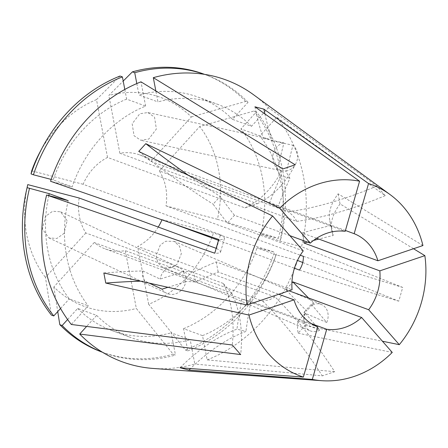 <?xml version="1.0" encoding="UTF-8"?>
<svg xmlns="http://www.w3.org/2000/svg" width="448" height="448" viewBox="0 0 448 448"><rect width="100%" height="100%" fill="white"/><g stroke="black" fill="none" stroke-linecap="round" stroke-linejoin="round"><path stroke-width="0.34" stroke-dasharray="2.24 1.68" d="M305.234 313.286A286.042 61.449 42.3 0 0 305.161 325.461L298.116 333.211A286.042 61.449 42.3 0 1 298.189 321.037L305.234 313.286L326.71 322.493L312.066 305.122L311.007 304.668A286.042 61.449 42.3 0 1 313.762 303.184L306.712 310.94A286.042 61.449 42.3 0 1 285.79 289.632L291.894 283.13M298.189 321.037L319.659 330.243L305.021 312.872A14.302 11.861 113.2 0 0 310.229 330.826A14.302 11.861 113.2 0 0 319.659 330.243M305.021 312.872L303.962 312.418A286.042 61.449 42.3 0 1 306.712 310.94M311.007 304.668L303.962 312.418M160.317 244.983L156.122 255.444L157.853 262.808L163.285 267.803L171.724 267.904L177.139 264.169L181.334 253.708L179.603 246.344L174.166 241.349L165.732 241.248L160.317 244.983M264.891 113.887A286.042 143.808 -75.4 0 0 272.328 140.795L267.025 138.37L147.801 112.538L139.754 113.786L132.182 123.782L134.042 135.705L140.762 140.28L148.803 139.037L156.374 129.041L154.515 117.118L147.801 112.538M272.328 140.795L292.897 145.253L286.479 170.974A14.302 12.359 102.2 0 0 297.164 160.059A14.302 12.359 102.2 0 0 292.897 145.253M286.479 170.974L285.466 170.755A286.042 143.808 -75.4 0 0 289.923 178.22A286.042 143.808 -75.4 0 0 278.331 205.839L269.36 203.498L345.19 231.347M267.456 138.471L263.357 138.454L283.926 142.912L277.508 168.633L276.494 168.414L282.089 170.901L140.762 140.28M281.663 170.8L285.466 170.755M103.841 272.972A286.042 82.365 169.2 0 1 142.884 270.962L142.374 276.041L144.805 281.047L149.19 283.108M142.884 270.962L160.126 279.065L183.814 271.684A14.302 12.734 115.2 0 0 179.015 267.478A14.302 12.734 115.2 0 0 160.126 279.065M183.814 271.684L182.963 271.281A286.042 82.365 169.2 0 1 193.67 271.88A286.042 82.365 169.2 0 1 216.25 261.918L292.074 289.766M167.978 287.308L185.735 281.775L184.884 281.372L185.64 276.405L182.963 271.281M67.127 220.685L60.586 211.798L52.618 211.277L45.466 216.373L42.398 229.04L48.938 237.927L56.907 238.454L64.058 233.352L67.127 220.685M153.087 368.441A150.175 129.662 110.2 0 0 194.818 364.05L190.193 339.791L171.226 332.83L175.47 355.057L173.124 354.194L136.343 308.465L125.311 250.639A50.058 43.221 -69.8 0 1 105.33 248.937A50.058 43.221 -69.8 0 1 94.231 242.536L231.61 292.992L223.222 283.422A357.554 163.229 138.8 0 1 232.294 345.01M158.234 227.046A50.058 43.221 -69.8 0 1 137.648 246.473L275.022 296.929A357.554 148.131 71.3 0 1 334.65 371.694L322.314 375.861L194.818 364.05M173.382 223.776L162.058 219.621A50.058 43.221 -69.8 0 1 161.969 219.828M218.462 240.335L294.426 268.234M216.138 248.315L216.552 248.466L220.494 234.735L83.121 184.279A50.058 43.221 -69.8 0 1 107.531 157.427L244.91 207.883L257.242 203.717L119.868 153.261A50.058 43.221 -69.8 0 1 139.849 154.963A50.058 43.221 -69.8 0 1 150.948 161.364L288.322 211.82C292.41 214.827 295.204 218.014 296.71 221.385L159.337 170.934A50.058 43.221 -69.8 0 1 166.001 205.884L300.311 255.214M345.436 230.485L278.331 205.839M316.624 238.263L302.075 232.921A286.042 82.365 169.2 0 1 331.279 225.389L333.2 235.48A286.042 82.365 169.2 0 0 318.808 239.064M303.766 240.744L302.075 232.921M285.79 289.632L288.988 290.808M275.022 296.929L269.584 299.729L262.69 301.095L125.311 250.639M298.116 333.211L392.252 352.425M305.161 325.461L382.441 341.23M313.762 303.184A286.042 61.449 42.3 0 1 308.577 298.004M254.923 106.803A286.042 143.808 -75.4 0 0 263.357 138.454M276.494 168.414A286.042 143.808 -75.4 0 0 280.952 175.885L289.923 178.22M280.952 175.885A286.042 143.808 -75.4 0 0 269.36 203.498M140.504 281.17A286.042 82.365 169.2 0 1 144.805 281.047M184.884 281.372A286.042 82.365 169.2 0 1 195.597 281.966L193.67 271.88M195.597 281.966A286.042 82.365 169.2 0 1 218.17 272.003L278.768 294.263M317.744 326.934L241.914 299.085L250.886 301.426L311.304 323.613M216.25 261.918L218.17 272.003M303.234 250.891L227.41 223.042A286.042 61.449 42.3 0 1 213.108 204.17L220.158 196.42A286.042 61.449 -137.7 0 1 188.642 175.476M289.867 235.642L234.455 215.292L227.41 223.042M223.222 283.422L85.842 232.966A50.058 43.221 -69.8 0 1 79.178 198.01M159.337 170.934L199.724 126.51L254.094 110.97L256.441 111.832L240.912 128.912L259.879 135.873L276.819 117.242L385.202 195.63L376.813 186.066L268.43 107.677A150.175 129.662 110.2 0 0 253.596 94.774M166.001 205.884L217.426 219.29A111.25 96.051 110.2 0 0 199.724 126.51M162.058 219.621L213.483 233.027L274.462 252.14L257.04 247.845L276.002 254.811L297.489 260.411M334.65 371.694L207.15 359.884L202.524 335.63L183.557 328.664L187.802 350.89L185.455 350.034L148.68 304.298A111.25 96.051 110.2 0 0 213.483 233.027M148.68 304.298L137.648 246.473M94.231 242.536L53.844 286.955A111.25 96.051 110.2 0 0 136.343 308.465M85.842 232.966L45.455 277.39L51.419 315.09M27.586 185.349A111.25 96.051 110.2 0 0 45.455 277.39M422.94 245.554L338.139 193.822A286.042 82.365 -10.8 0 0 329.818 220.567A286.042 82.365 -10.8 0 0 331.279 225.389M413.532 248.735L340.06 203.913L338.139 193.822M207.15 359.884A150.175 129.662 110.2 0 0 297.573 260.434M302.747 262.517L398.77 301.168L402.713 287.437L301.515 246.702A150.175 129.662 110.2 0 0 276.819 117.242M202.524 335.63A124.426 107.43 110.2 0 0 276.002 254.811M217.426 219.29L278.404 238.403L260.982 234.114L279.95 241.08L301.515 246.702M279.95 241.08A124.426 107.43 110.2 0 0 259.879 135.873M183.557 328.664A124.426 107.43 110.2 0 0 257.04 247.845M260.982 234.114A124.426 107.43 110.2 0 0 240.912 128.912M187.802 350.89A148.025 127.803 110.2 0 0 276.808 253.002M280.75 239.266A148.025 127.803 110.2 0 0 256.441 111.832M185.455 350.034A148.025 127.803 110.2 0 0 274.462 252.14M278.404 238.403A148.025 127.803 110.2 0 0 254.094 110.97M150.948 161.364L191.335 116.939A111.25 96.051 110.2 0 0 108.836 95.435L123.2 81.054M119.868 153.261L108.836 95.435M124.802 89.46L126.644 99.12L145.611 106.086A124.426 107.43 110.2 0 0 72.134 186.9L50.562 181.278M145.611 106.086L140.986 81.833M68.186 200.637A124.426 107.43 110.2 0 0 88.256 305.838L71.316 324.47M126.644 99.12A124.426 107.43 110.2 0 0 53.166 179.934L72.134 186.9M48.787 195.574A124.426 107.43 110.2 0 0 69.289 298.872L88.256 305.838M51.19 179.418L53.166 179.934M60.553 308.482L69.289 298.872M107.531 157.427L96.499 99.602A111.25 96.051 110.2 0 0 39.424 153.115M96.499 99.602L120.058 76.031M83.121 184.279L31.696 170.873M191.335 116.939L245.706 101.405L248.052 102.267L232.523 119.342L251.49 126.308L268.43 107.677M251.49 126.308A124.426 107.43 110.2 0 0 216.966 104.054A124.426 107.43 110.2 0 0 157.942 101.92L155.854 90.961M232.523 119.342A124.426 107.43 110.2 0 0 197.999 97.093A124.426 107.43 110.2 0 0 138.975 94.954L157.942 101.92M248.052 102.267A148.025 127.803 110.2 0 0 206.136 74.939A148.025 127.803 110.2 0 0 204.512 74.357M136.802 83.558L138.975 94.954M245.706 101.405A148.025 127.803 110.2 0 0 203.79 74.077M67.603 319.519L77.678 308.442L96.645 315.403L86.626 326.424M96.645 315.403A124.426 107.43 110.2 0 0 131.169 337.658A124.426 107.43 110.2 0 0 190.193 339.791M77.678 308.442A124.426 107.43 110.2 0 0 112.207 330.691A124.426 107.43 110.2 0 0 171.226 332.83M102.452 352.234A148.025 127.803 110.2 0 0 104.07 352.845A148.025 127.803 110.2 0 0 175.47 355.057M101.724 351.982A148.025 127.803 110.2 0 0 173.124 354.194M53.844 286.955L57.736 311.578M307.401 242.082A286.042 82.365 169.2 0 1 313.533 240.442M340.06 203.913A286.042 82.365 -10.8 0 0 331.744 230.658A286.042 82.365 -10.8 0 0 333.2 235.48M180.006 367.741A286.042 143.808 104.6 0 1 236.947 329.134L245.918 331.475A286.042 143.808 104.6 0 0 190.546 368.542M241.914 299.085A286.042 143.808 -75.4 0 0 236.947 329.134M250.886 301.426A286.042 143.808 -75.4 0 0 245.918 331.475M138.74 151.424A286.042 61.449 -137.7 0 0 213.108 204.17M234.455 215.292A286.042 61.449 42.3 0 1 220.158 196.42M257.242 203.717A357.554 148.131 -108.7 0 0 295.176 164.78M244.91 207.883A357.554 148.131 -108.7 0 0 282.845 168.946M262.69 301.095A357.554 148.131 71.3 0 1 322.314 375.861M231.61 292.992A357.554 163.229 138.8 0 1 240.682 354.575M220.494 234.735A357.554 15.098 -164 0 1 224.454 238.442A357.554 15.098 -164 0 1 218.725 239.473M216.552 248.466A357.554 15.098 -164 0 1 220.511 252.174A357.554 15.098 -164 0 1 214.782 253.204M296.71 221.385A357.554 163.229 -41.2 0 0 385.202 195.63M288.322 211.82A357.554 163.229 -41.2 0 0 376.813 186.066M299.438 270.077A357.554 15.098 16 0 0 398.77 301.168M303.38 256.34A357.554 15.098 16 0 0 402.713 287.437M162.053 289.156A14.302 12.734 115.2 0 0 166.846 293.362A14.302 12.734 115.2 0 0 185.735 281.775M283.926 142.912A14.302 12.359 102.2 0 0 273.235 153.826A14.302 12.359 102.2 0 0 277.508 168.633M326.71 322.493A14.302 11.861 113.2 0 0 321.502 304.539A14.302 11.861 113.2 0 0 312.066 305.122M163.285 267.803L310.229 330.826M60.586 211.798L179.015 267.478M139.849 154.963L277.39 205.475M105.33 248.937L242.878 299.454M197.999 97.093L216.966 104.054M204.579 74.368L206.136 74.939M112.207 330.691L131.169 337.658M102.514 352.274L104.07 352.845M331.744 230.658L329.818 220.567M224.454 238.442L220.511 252.174M48.938 237.927L166.846 293.362M174.166 241.349L321.502 304.539"/><path stroke-width="0.67" d="M264.891 113.887A286.042 143.808 -75.4 0 1 263.9 109.144L254.923 106.803L359.587 181.194A102.138 88.183 110.2 0 0 317.626 184.234A102.138 88.183 110.2 0 0 279.653 208.202L310.285 243.141L289.867 235.642M216.138 248.315L79.178 198.01L27.754 184.61L27.11 187.656L49.224 193.67L68.186 200.637L46.62 195.009L214.782 253.204L218.725 239.473L50.562 181.278A150.175 129.662 110.2 0 1 140.986 81.833L282.845 168.946L295.176 164.78L153.317 77.666A150.175 129.662 110.2 0 1 253.596 94.774L390.04 194.561A102.138 88.183 110.2 0 0 368.564 183.534L354.161 233.688L345.436 230.485M46.62 195.009A150.175 129.662 110.2 0 0 71.316 324.47L232.294 345.01L240.682 354.575L79.705 334.04A150.175 129.662 110.2 0 0 153.087 368.441L321.681 380.688A102.138 88.183 110.2 0 0 354.278 376.393A102.138 88.183 110.2 0 0 392.252 352.425L361.62 317.486L288.988 290.808M279.653 208.202L145.785 143.674L138.74 151.424L272.602 215.953A102.138 88.183 110.2 0 0 247.044 304.976L103.841 272.972L105.762 283.063L248.965 315.067A102.138 88.183 110.2 0 0 303.341 377.093L180.006 367.741L188.978 370.082L312.318 379.428A102.138 88.183 110.2 0 0 321.681 380.688M161.969 219.828A50.058 43.221 -69.8 0 1 158.234 227.046M173.382 223.776L218.462 240.335M294.426 268.234L299.438 270.077C302.165 265.955 303.481 261.374 303.38 256.34L300.311 255.214M359.587 181.194L345.19 231.347A50.058 43.221 110.2 0 0 326.967 233.223A50.058 43.221 110.2 0 0 310.285 243.141M316.624 238.263L377.905 260.77A50.058 43.221 110.2 0 0 354.161 233.688M291.894 283.13L292.841 281.882L368.67 309.73A50.058 43.221 110.2 0 0 379.831 270.861L304.002 243.012L303.766 240.744M311.304 323.613L326.715 329.274A50.058 43.221 110.2 0 0 344.938 327.398A50.058 43.221 110.2 0 0 361.62 317.486M382.441 341.23L399.302 344.674L368.67 309.73M308.577 298.004A286.042 61.449 42.3 0 1 292.841 281.882M263.9 109.144L368.564 183.534M105.762 283.063A286.042 82.365 169.2 0 1 140.504 281.17M247.044 304.976L292.074 289.766A50.058 43.221 110.2 0 1 303.234 250.891L272.602 215.953M149.19 283.108L162.053 289.156L167.978 287.308M248.965 315.067L294 299.858A50.058 43.221 110.2 0 0 317.744 326.934L303.341 377.093M278.768 294.263L294 299.858M27.754 184.61A111.25 96.051 110.2 0 0 27.586 185.349L26.348 190.943A148.025 127.803 110.2 0 0 51.419 315.09L53.766 315.946L60.553 308.482M377.905 260.77L422.94 245.554A102.138 88.183 110.2 0 0 390.04 194.561M399.302 344.674A102.138 88.183 110.2 0 0 424.861 255.646L413.532 248.735M297.489 260.411L302.747 262.517M49.224 193.67A124.426 107.43 110.2 0 0 48.787 195.574M42.101 148.047A148.025 127.803 110.2 0 0 31.052 173.919L31.696 170.873A111.25 96.051 110.2 0 1 39.424 153.115L42.101 148.047A148.025 127.803 110.2 0 1 120.058 76.031L122.405 76.888A148.025 127.803 110.2 0 0 33.398 174.782L51.19 179.418M122.405 76.888L124.802 89.46M29.456 188.513A148.025 127.803 110.2 0 0 53.766 315.946M31.052 173.919L33.398 174.782M27.11 187.656A148.025 127.803 110.2 0 0 26.348 190.943M155.854 90.961L153.317 77.666M204.512 74.357A148.025 127.803 110.2 0 0 134.736 72.722L136.802 83.558M204.579 74.368L203.79 74.077A148.025 127.803 110.2 0 0 132.395 71.865L134.736 72.722M123.2 81.054L132.395 71.865M86.626 326.424L79.705 334.04M57.736 311.578L59.808 324.654L62.154 325.517L67.603 319.519M62.154 325.517A148.025 127.803 110.2 0 0 102.452 352.234M59.808 324.654A148.025 127.803 110.2 0 0 101.724 351.982L102.514 352.274M312.318 379.428L326.715 329.274M379.831 270.861L424.861 255.646M304.002 243.012A286.042 82.365 169.2 0 1 307.401 242.082M313.533 240.442A286.042 82.365 169.2 0 1 318.808 239.064M188.978 370.082A286.042 143.808 104.6 0 1 190.546 368.542M145.785 143.674A286.042 61.449 -137.7 0 0 188.642 175.476"/></g></svg>
